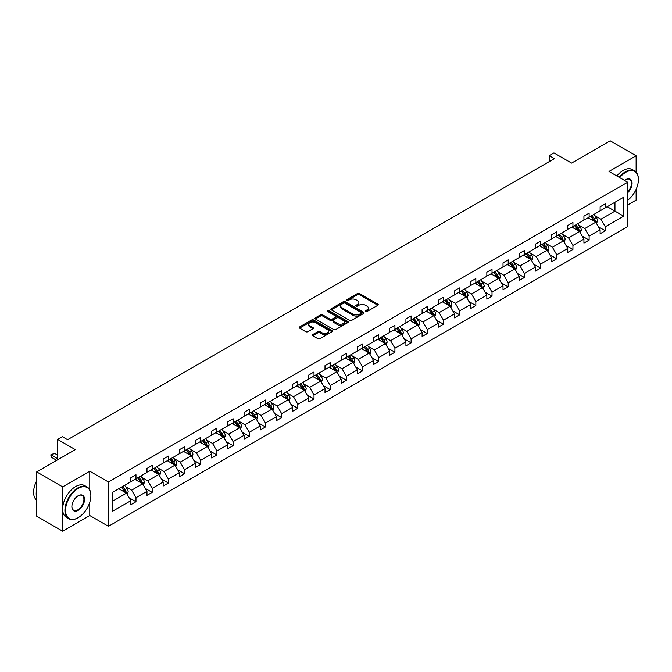 <?xml version="1.0" encoding="UTF-8"?>
<svg xmlns="http://www.w3.org/2000/svg" width="672" height="672" viewBox="0 0 672 672"><rect width="100%" height="100%" fill="white"/><g stroke="black" fill="none" stroke-linecap="round" stroke-linejoin="round"><path stroke-width="1.01" d="M365.593 311.522A1.008 0.58 0 0 0 367.021 311.522L377.84 305.273A1.436 0.832 0 0 0 378.26 304.685A1.436 0.832 0 0 0 377.84 304.097L359.512 293.513A1.436 0.832 0 0 0 357.47 293.513L346.651 299.762A1.008 0.58 0 0 0 346.357 300.174A1.008 0.58 0 0 0 346.651 300.586A1.008 0.58 0 0 0 348.079 300.586L349.482 299.779A4.612 2.663 0 0 1 356 299.779L357.529 300.661A4.612 2.663 0 0 1 358.873 302.543A4.612 2.663 0 0 1 357.529 304.424L356.126 305.231A1.008 0.58 0 0 0 355.832 305.642A1.008 0.58 0 0 0 356.126 306.054A1.008 0.58 0 0 0 357.554 306.054L358.949 305.248A4.612 2.663 0 0 1 365.467 305.248L366.996 306.13A4.612 2.663 0 0 1 368.348 308.011A4.612 2.663 0 0 1 366.996 309.893L365.593 310.699A1.008 0.58 0 0 0 365.299 311.111A1.008 0.58 0 0 0 365.593 311.522L365.593 310.699M636.115 172.091L636.115 155.778L610.184 140.809L571.595 163.086L553.955 152.905L549.234 155.627L549.234 161.624M627.665 204.985L636.115 200.105L636.115 189.311M89.771 489.997L89.771 471.206L62.647 486.872L62.647 531.191L36.708 516.222L36.708 471.895L75.306 449.618L57.666 439.438L57.666 459.799M62.647 486.872L36.708 471.895M312.774 334.555A1.436 0.832 0 0 0 312.354 335.143A1.436 0.832 0 0 0 312.774 335.731L317.915 338.696A1.436 0.832 0 0 0 319.948 338.696L331.968 331.758A1.436 0.832 0 0 0 332.388 331.17A1.436 0.832 0 0 0 331.968 330.582L313.639 319.998A1.436 0.832 0 0 0 311.598 319.998L299.586 326.936A1.436 0.832 0 0 0 299.166 327.524A1.436 0.832 0 0 0 299.586 328.112L305.794 331.699A1.436 0.832 0 0 0 307.835 331.699L312.976 328.734A1.436 0.832 0 0 0 313.396 328.146A1.436 0.832 0 0 0 312.976 327.558L309.893 325.777A3.856 2.226 0 0 1 308.767 324.206A3.856 2.226 0 0 1 311.144 322.148A3.856 2.226 0 0 1 315.344 322.636L327.407 329.599A3.856 2.226 0 0 1 328.541 331.17A3.856 2.226 0 0 1 326.164 333.228A3.856 2.226 0 0 1 321.964 332.741L319.948 331.582A1.436 0.832 0 0 0 317.915 331.582L312.774 334.555L312.774 335.731L317.915 332.783L317.915 331.582M57.666 439.438L62.387 436.708L67.578 439.706L554.425 158.626L549.234 155.627M89.771 471.206L108.444 481.992L627.665 182.221L627.665 226.548L108.444 526.31L108.444 481.992M636.115 155.778L608.992 171.444L627.665 182.221M349.583 320.41A1.436 0.832 0 0 0 351.616 320.41L363.636 313.48A1.436 0.832 0 0 0 364.056 312.892A1.436 0.832 0 0 0 363.636 312.304L345.307 301.72A1.436 0.832 0 0 0 343.266 301.72L331.254 308.658A1.436 0.832 0 0 0 330.834 309.246A1.436 0.832 0 0 0 331.254 309.834L349.583 320.41M328.146 311.741A1.008 0.58 0 0 1 329.162 311.884L329.162 310.682L347.802 321.443A1.436 0.832 0 0 1 348.222 322.031A1.436 0.832 0 0 1 347.802 322.619L335.782 329.557A1.436 0.832 0 0 1 333.749 329.557L315.42 318.973L320.561 316.025L320.561 314.824L315.42 317.797A1.436 0.832 0 0 0 315 318.385A1.436 0.832 0 0 0 315.42 318.973L315.42 317.797M320.561 316.025A1.436 0.832 0 0 1 322.602 316.025L322.602 314.824A1.436 0.832 0 0 0 320.561 314.824M322.602 314.824L330.028 319.116A1.436 0.832 0 0 0 332.069 319.116L335.479 317.15A1.436 0.832 0 0 0 335.899 316.562A1.436 0.832 0 0 0 335.479 315.974L327.743 311.506A1.008 0.58 0 0 1 327.449 311.094A1.008 0.58 0 0 1 328.07 310.556A1.008 0.58 0 0 1 329.162 310.682M112.442 492.383L130.805 481.782L130.805 477.767L135.988 474.776L135.988 478.783L146.983 472.433L146.983 468.426L152.174 465.427L152.174 469.442L163.17 463.092L163.17 459.077L168.361 456.086L168.361 460.102L179.357 453.751L179.357 449.736L184.54 446.746L184.54 450.752L195.535 444.41L195.535 440.395L200.726 437.396L200.726 441.412L211.722 435.061L211.722 431.054L216.905 428.056L216.905 432.071L227.9 425.72L227.9 421.705L233.092 418.715L233.092 422.722L244.087 416.38L244.087 412.364L249.27 409.366L249.27 413.381L260.274 407.03L260.274 403.024L265.457 400.025L265.457 404.04L276.452 397.69L276.452 393.674L281.644 390.684L281.644 394.699L292.639 388.349L292.639 384.334L297.822 381.343L297.822 385.35L308.818 379L308.818 374.993L314.009 371.994L314.009 376.009L325.004 369.659L325.004 365.644L330.187 362.653L330.187 366.668L341.183 360.318L341.183 356.303L346.374 353.312L346.374 357.319L357.37 350.977L357.37 346.962L362.561 343.963L362.561 347.978L373.556 341.628L373.556 337.613L378.739 334.622L378.739 338.638L389.735 332.287L389.735 328.272L394.926 325.282L394.926 329.288L405.922 322.946L405.922 318.931L411.104 315.932L411.104 319.948L422.1 313.597L422.1 309.59L427.291 306.592L427.291 310.607L438.287 304.256L438.287 300.241L443.478 297.251L443.478 301.258L454.474 294.916L454.474 290.9L459.656 287.902L459.656 291.917L470.652 285.566L470.652 281.56L475.843 278.561L475.843 282.576L486.839 276.226L486.839 272.21L492.022 269.22L492.022 273.235L503.017 266.885L503.017 262.87L508.208 259.879L508.208 263.886L519.204 257.536L519.204 253.529L524.387 250.53L524.387 254.545L535.391 248.195L535.391 244.18L540.574 241.189L540.574 245.204L551.569 238.854L551.569 234.839L556.76 231.848L556.76 235.855L567.756 229.513L567.756 225.498L572.939 222.499L572.939 226.514L583.934 220.164L583.934 216.157L589.126 213.158L589.126 217.174L600.121 210.823L600.121 206.808L605.304 203.818L605.304 207.824L623.666 197.224L623.666 216.157L605.304 226.758L605.304 230.765L600.121 233.764L600.121 229.748L589.126 236.099L589.126 240.114L583.934 243.104L583.934 239.089L572.939 245.44L572.939 249.455L567.756 252.445L567.756 248.438L556.76 254.789L556.76 258.796L551.569 261.794L551.569 257.779L540.574 264.13L540.574 268.145L535.391 271.135L535.391 267.12L524.387 273.47L524.387 277.486L519.204 280.476L519.204 276.469L508.208 282.811L508.208 286.826L503.017 289.825L503.017 285.81L492.022 292.16L492.022 296.167L486.839 299.166L486.839 295.151L475.843 301.501L475.843 305.516L470.652 308.507L470.652 304.5L459.656 310.842L459.656 314.857L454.474 317.856L454.474 313.841L443.478 320.191L443.478 324.198L438.287 327.197L438.287 323.182L427.291 329.532L427.291 333.547L422.1 336.538L422.1 332.522L411.104 338.873L411.104 342.888L405.922 345.878L405.922 341.872L394.926 348.222L394.926 352.229L389.735 355.228L389.735 351.212L378.739 357.563L378.739 361.578L373.556 364.568L373.556 360.553L362.561 366.904L362.561 370.919L357.37 373.909L357.37 369.902L346.374 376.244L346.374 380.26L341.183 383.258L341.183 379.243L330.187 385.594L330.187 389.609L325.004 392.599L325.004 388.584L314.009 394.934L314.009 398.95L308.818 401.94L308.818 397.933L297.822 404.275L297.822 408.29L292.639 411.289L292.639 407.274L281.644 413.624L281.644 417.631L276.452 420.63L276.452 416.615L265.457 422.965L265.457 426.98L260.274 429.971L260.274 425.964L249.27 432.306L249.27 436.321L244.087 439.32L244.087 435.305L233.092 441.655L233.092 445.662L227.9 448.661L227.9 444.646L216.905 450.996L216.905 455.011L211.722 458.002L211.722 453.986L200.726 460.337L200.726 464.352L195.535 467.342L195.535 463.336L184.54 469.686L184.54 473.693L179.357 476.692L179.357 472.676L168.361 479.027L168.361 483.042L163.17 486.032L163.17 482.017L152.174 488.368L152.174 492.383L146.983 495.373L146.983 491.366L135.988 497.708L135.988 501.724L130.805 504.722L130.805 500.707L112.442 511.308L112.442 492.383M134.954 479.388L142.632 483.815L131.636 490.165L125.63 486.696M131.636 490.165L135.988 497.708M142.632 483.815L146.983 491.366M130.805 480.824L131.636 481.303L135.988 478.783M151.133 470.039L158.81 474.474L147.815 480.824L141.809 477.355M147.815 480.824L152.174 488.368M158.81 474.474L163.17 482.017M146.983 471.475L147.815 471.954L152.174 469.442M167.32 460.698L174.997 465.133L164.002 471.475L157.996 468.014M164.002 471.475L168.361 479.027M174.997 465.133L179.357 472.676M163.17 462.134L164.002 462.613L168.361 460.102M183.506 451.357L191.184 455.784L180.18 462.134L174.182 458.665M180.18 462.134L184.54 469.686M191.184 455.784L195.535 463.336M179.357 452.794L180.18 453.272L184.54 450.752M199.685 442.008L207.362 446.443L196.367 452.794L190.361 449.324M196.367 452.794L200.726 460.337M207.362 446.443L211.722 453.986M195.535 443.444L196.367 443.932L200.726 441.412M215.872 432.667L223.549 437.102L212.554 443.453L206.548 439.984M212.554 443.453L216.905 450.996M223.549 437.102L227.9 444.646M211.722 434.104L212.554 434.582L216.905 432.071M232.05 423.326L239.728 427.753L228.732 434.104L222.726 430.643M228.732 434.104L233.092 441.655M239.728 427.753L244.087 435.305M227.9 424.763L228.732 425.242L233.092 422.722M248.237 413.977L255.914 418.412L244.919 424.763L238.913 421.294M244.919 424.763L249.27 432.306M255.914 418.412L260.274 425.964M244.087 415.422L244.919 415.901L249.27 413.381M264.424 404.636L272.093 409.072L261.097 415.422L255.1 411.953M261.097 415.422L265.457 422.965M272.093 409.072L276.452 416.615M260.274 406.073L261.097 406.552L265.457 404.04M280.602 395.296L288.28 399.722L277.284 406.073L271.278 402.612M277.284 406.073L281.644 413.624M288.28 399.722L292.639 407.274M276.452 396.732L277.284 397.211L281.644 394.699M296.789 385.955L304.466 390.382L293.471 396.732L287.465 393.263M293.471 396.732L297.822 404.275M304.466 390.382L308.818 397.933M292.639 387.391L293.471 387.87L297.822 385.35M312.967 376.606L320.645 381.041L309.649 387.391L303.643 383.922M309.649 387.391L314.009 394.934M320.645 381.041L325.004 388.584M308.818 378.042L309.649 378.521L314.009 376.009M329.154 367.265L336.832 371.7L325.836 378.042L319.83 374.581M325.836 378.042L330.187 385.594M336.832 371.7L341.183 379.243M325.004 368.701L325.836 369.18L330.187 366.668M345.332 357.924L353.01 362.351L342.014 368.701L336.008 365.232M342.014 368.701L346.374 376.244M353.01 362.351L357.37 369.902M341.183 359.36L342.014 359.839L346.374 357.319M361.519 348.575L369.197 353.01L358.201 359.36L352.195 355.891M358.201 359.36L362.561 366.904M369.197 353.01L373.556 360.553M357.37 350.011L358.201 350.49L362.561 347.978M377.706 339.234L385.384 343.669L374.38 350.011L368.382 346.55M374.38 350.011L378.739 357.563M385.384 343.669L389.735 351.212M373.556 340.67L374.38 341.149L378.739 338.638M393.884 329.893L401.562 334.32L390.566 340.67L384.56 337.201M390.566 340.67L394.926 348.222M401.562 334.32L405.922 341.872M389.735 331.33L390.566 331.808L394.926 329.288M410.071 320.544L417.749 324.979L406.753 331.33L400.747 327.86M406.753 331.33L411.104 338.873M417.749 324.979L422.1 332.522M405.922 321.989L406.753 322.468L411.104 319.948M426.25 311.203L433.927 315.638L422.932 321.989L416.926 318.52M422.932 321.989L427.291 329.532M433.927 315.638L438.287 323.182M422.1 312.64L422.932 313.118L427.291 310.607M442.436 301.862L450.114 306.289L439.118 312.64L433.112 309.179M439.118 312.64L443.478 320.191M450.114 306.289L454.474 313.841M438.287 303.299L439.118 303.778L443.478 301.258M458.623 292.522L466.292 296.948L455.297 303.299L449.299 299.83M455.297 303.299L459.656 310.842M466.292 296.948L470.652 304.5M454.474 293.958L455.297 294.437L459.656 291.917M474.802 283.172L482.479 287.608L471.484 293.958L465.478 290.489M471.484 293.958L475.843 301.501M482.479 287.608L486.839 295.151M470.652 284.609L471.484 285.088L475.843 282.576M490.988 273.832L498.666 278.267L487.67 284.609L481.664 281.148M487.67 284.609L492.022 292.16M498.666 278.267L503.017 285.81M486.839 275.268L487.67 275.747L492.022 273.235M507.167 264.491L514.844 268.918L503.849 275.268L497.843 271.799M503.849 275.268L508.208 282.811M514.844 268.918L519.204 276.469M503.017 265.927L503.849 266.406L508.208 263.886M523.354 255.142L531.031 259.577L520.036 265.927L514.03 262.458M520.036 265.927L524.387 273.47M531.031 259.577L535.391 267.12M519.204 256.578L520.036 257.057L524.387 254.545M539.54 245.801L547.21 250.236L536.214 256.578L530.216 253.117M536.214 256.578L540.574 264.13M547.21 250.236L551.569 257.779M535.391 247.237L536.214 247.716L540.574 245.204M555.719 236.46L563.396 240.887L552.401 247.237L546.395 243.768M552.401 247.237L556.76 254.789M563.396 240.887L567.756 248.438M551.569 237.896L552.401 238.375L556.76 235.855M571.906 227.111L579.583 231.546L568.588 237.896L562.582 234.427M568.588 237.896L572.939 245.44M579.583 231.546L583.934 239.089M567.756 228.547L568.588 229.034L572.939 226.514M588.084 217.77L595.762 222.205L584.766 228.556L578.76 225.086M584.766 228.556L589.126 236.099M595.762 222.205L600.121 229.748M583.934 219.206L584.766 219.685L589.126 217.174M607.278 206.69L614.956 211.126L600.953 219.206L594.947 215.746M600.953 219.206L605.304 226.758M623.666 216.157L614.956 211.126L614.956 202.255L623.666 197.224M62.647 531.191L89.771 515.533L108.444 526.31M600.121 209.866L600.953 210.344L605.304 207.824M112.442 501.245L126.445 493.164L118.768 488.729M126.445 493.164L130.805 500.707M598.408 226.783L605.304 230.765M582.229 236.124L589.126 240.114M566.042 245.473L572.939 249.455M549.856 254.814L556.76 258.796M533.677 264.155L540.574 268.145M517.49 273.504L524.387 277.486M501.312 282.845L508.208 286.826M485.125 292.186L492.022 296.167M468.938 301.535L475.843 305.516M452.76 310.876L459.656 314.857M436.573 320.216L443.478 324.198M420.395 329.566L427.291 333.547M404.208 338.906L411.104 342.888M388.021 348.247L394.926 352.229M371.843 357.588L378.739 361.578M355.656 366.937L362.561 370.919M339.478 376.278L346.374 380.26M323.291 385.619L330.187 389.609M307.112 394.968L314.009 398.95M290.926 404.309L297.822 408.29M274.739 413.65L281.644 417.631M258.56 422.999L265.457 426.98M242.374 432.34L249.27 436.321M226.195 441.68L233.092 445.662M210.008 451.021L216.905 455.011M193.822 460.37L200.726 464.352M177.643 469.711L184.54 473.693M161.456 479.052L168.361 483.042M145.278 488.401L152.174 492.383M129.091 497.742L135.988 501.724M89.771 515.533L89.771 502.295M365.996 311.665L366.996 311.086A4.612 2.663 0 0 0 368.348 309.204L368.348 308.011M358.873 302.543L358.873 303.736A4.612 2.663 0 0 1 357.529 305.617L356.53 306.197M377.824 305.281L359.512 294.714A1.436 0.832 0 0 0 357.47 294.714L347.054 300.728M363.636 312.304L363.636 313.48L345.307 302.912A1.436 0.832 0 0 0 343.266 302.912L331.271 309.842L331.254 308.658M361.091 313.303A1.008 0.58 0 0 0 361.385 312.892A1.008 0.58 0 0 0 361.091 312.48L344.996 303.19A1.008 0.58 0 0 0 343.577 303.19L342.098 304.038A4.612 2.663 0 0 0 340.746 305.92A4.612 2.663 0 0 0 342.098 307.801L353.094 314.152A4.612 2.663 0 0 0 359.612 314.152L361.091 313.303L361.091 314.496A1.008 0.58 0 0 0 361.385 314.084L361.385 312.892M340.746 305.92L340.746 307.121A4.612 2.663 0 0 0 342.098 309.002L342.098 307.801M361.091 314.496L359.612 315.353A4.612 2.663 0 0 1 353.094 315.353L342.098 309.002M322.602 316.025L330.028 320.317A1.436 0.832 0 0 0 332.069 320.317L335.479 318.352A1.436 0.832 0 0 0 335.899 317.764L335.899 316.562M329.162 311.884L347.785 322.627M337.747 323.576A3.856 2.226 0 0 0 341.947 324.055A3.856 2.226 0 0 0 344.324 321.997A3.856 2.226 0 0 0 343.19 320.426L338.94 317.974A1.436 0.832 0 0 0 336.907 317.974L333.497 319.939A1.436 0.832 0 0 0 333.068 320.527A1.436 0.832 0 0 0 333.497 321.115L337.747 323.576L337.747 324.769A3.856 2.226 0 0 0 341.947 325.256A3.856 2.226 0 0 0 344.324 323.198L344.324 321.997M333.068 320.527L333.068 321.728A1.436 0.832 0 0 0 333.497 322.316L333.497 321.115M337.747 324.769L333.497 322.316M328.541 331.17L328.541 332.371A3.856 2.226 0 0 1 326.164 334.421A3.856 2.226 0 0 1 321.964 333.942L319.948 332.783A1.436 0.832 0 0 0 317.915 332.783M308.767 324.206L308.767 325.399A3.856 2.226 0 0 0 309.893 326.978L309.893 325.777M312.959 328.742L309.893 326.978M331.968 330.582L331.968 331.758L313.639 321.199A1.436 0.832 0 0 0 311.598 321.199L299.603 328.129M596.551 223.566L597.509 220.811A3.889 2.243 -120 0 0 596.266 217.501L593.939 214.393M589.756 218.736L588.748 217.392M595.19 221.869L595.409 220.979A3.889 2.243 -120 0 0 594.292 218.644L591.965 215.527M590.99 216.09L593.552 219.517A1.982 1.142 60 0 1 593.914 220.114L595.409 220.979M590.722 216.25L593.048 219.358A3.889 2.243 60 0 1 594.014 221.197M627.665 200.264A17.9 10.332 120 0 0 638.4 179.617A17.9 10.332 120 0 0 625.741 172.309A17.9 10.332 120 0 0 619.668 177.61M619.13 177.299A18.337 10.584 -60 0 1 625.43 171.772A18.337 10.584 -60 0 1 634.603 170.864A18.337 10.584 -60 0 1 638.4 179.256A18.337 10.584 -60 0 1 638.4 179.441M624.557 180.432A8.946 5.166 -60 0 1 625.741 179.617L625.741 179.617A8.946 5.166 -60 0 1 631.999 182.196A8.946 5.166 -60 0 1 627.665 192.78M616.846 175.98A18.337 10.584 -60 0 1 623.154 170.453A18.337 10.584 -60 0 1 632.318 169.546L634.603 170.864M627.665 191.915A8.509 4.914 120 0 0 629.689 179.374A8.509 4.914 120 0 0 625.59 179.71M77.893 517.835L78.204 517.658A17.9 10.332 120 0 0 90.863 495.734A17.9 10.332 120 0 0 78.204 488.426A17.9 10.332 120 0 0 65.554 510.35A17.9 10.332 120 0 0 78.204 517.658L77.893 517.835A18.337 10.584 -60 0 1 68.729 518.742A18.337 10.584 -60 0 1 65.915 504.05A18.337 10.584 -60 0 1 77.893 487.889A18.337 10.584 -60 0 1 87.066 486.982A18.337 10.584 -60 0 1 90.863 495.373A18.337 10.584 -60 0 1 90.863 495.558M78.204 510.35A8.946 5.166 -60 0 1 71.879 506.696A8.946 5.166 -60 0 1 78.204 495.734L78.204 495.734A8.946 5.166 -60 0 1 84.538 499.388A8.946 5.166 -60 0 1 78.204 510.35M71.879 506.512A8.509 4.914 120 0 0 73.643 510.233A8.509 4.914 120 0 0 77.893 509.813A8.509 4.914 120 0 0 83.454 502.312A8.509 4.914 120 0 0 82.152 495.491A8.509 4.914 120 0 0 78.053 495.827M68.729 518.742L66.444 517.423A18.337 10.584 -60 0 1 63.63 502.732A18.337 10.584 -60 0 1 75.617 486.57A18.337 10.584 -60 0 1 84.781 485.663L87.066 486.982M36.708 497.65A18.337 10.584 -60 0 1 36.708 489.266M36.708 500.195A18.337 10.584 -60 0 1 36.708 480.732M580.364 232.915L581.322 230.16A3.889 2.243 -120 0 0 580.079 226.842L577.752 223.734M573.577 228.077L572.569 226.733M579.004 231.218L579.222 230.32A3.889 2.243 -120 0 0 578.113 227.984L575.778 224.876M574.804 225.439L577.374 228.858A1.982 1.142 60 0 1 577.727 229.463L579.222 230.32M574.535 225.59L576.862 228.698A3.889 2.243 60 0 1 577.836 230.538M564.186 242.256L565.135 239.501A3.889 2.243 -120 0 0 563.9 236.191L561.565 233.083M557.39 237.426L556.382 236.074M562.825 240.559L563.044 239.669A3.889 2.243 -120 0 0 561.926 237.325L559.6 234.217M558.625 234.78L561.187 238.199A1.982 1.142 60 0 1 561.548 238.804L563.044 239.669M558.356 234.94L560.683 238.048A3.889 2.243 60 0 1 561.649 239.879M547.999 251.597L548.957 248.842A3.889 2.243 -120 0 0 547.714 245.532L545.387 242.424M541.212 246.767L540.196 245.414M546.638 249.9L546.857 249.01A3.889 2.243 -120 0 0 545.748 246.674L543.413 243.558M542.438 244.121L545 247.548A1.982 1.142 60 0 1 545.362 248.144L546.857 249.01M542.17 244.28L544.496 247.388A3.889 2.243 60 0 1 545.471 249.228M531.821 260.938L532.77 258.182A3.889 2.243 -120 0 0 531.535 254.873L529.2 251.765M525.025 256.108L524.017 254.764M530.46 259.241L530.67 258.35A3.889 2.243 -120 0 0 529.561 256.015L527.234 252.907M526.26 253.47L528.822 256.889A1.982 1.142 60 0 1 529.183 257.494L530.67 258.35M525.983 253.621L528.318 256.729A3.889 2.243 60 0 1 529.284 258.569M515.634 270.287L516.592 267.532A3.889 2.243 -120 0 0 515.348 264.222L513.022 261.114M508.838 265.457L507.83 264.104M514.273 268.59L514.492 267.7A3.889 2.243 -120 0 0 513.374 265.356L511.048 262.248M510.073 262.811L512.635 266.23A1.982 1.142 60 0 1 512.996 266.834L514.492 267.7M509.804 262.97L512.131 266.078A3.889 2.243 60 0 1 513.097 267.91M499.456 279.628L500.405 276.872A3.889 2.243 -120 0 0 499.162 273.563L496.835 270.455M492.66 274.798L491.652 273.445M498.086 277.931L498.305 277.04A3.889 2.243 -120 0 0 497.196 274.697L494.861 271.589M493.895 272.152L496.457 275.579A1.982 1.142 60 0 1 496.818 276.175L498.305 277.04M493.618 272.311L495.953 275.419A3.889 2.243 60 0 1 496.919 277.259M483.269 288.968L484.218 286.213A3.889 2.243 -120 0 0 482.983 282.904L480.656 279.796M476.473 284.138L475.465 282.794M481.908 287.272L482.126 286.381A3.889 2.243 -120 0 0 481.009 284.046L478.682 280.938M477.708 281.501L480.27 284.92A1.982 1.142 60 0 1 480.631 285.524L482.126 286.381M477.439 281.652L479.766 284.76A3.889 2.243 60 0 1 480.732 286.6M467.082 298.318L468.04 295.562A3.889 2.243 -120 0 0 466.796 292.253L464.47 289.136M460.295 293.479L459.278 292.135M465.721 296.621L465.94 295.722A3.889 2.243 -120 0 0 464.831 293.387L462.496 290.279M461.521 290.842L464.092 294.26A1.982 1.142 60 0 1 464.444 294.865L465.94 295.722M461.252 290.993L463.579 294.109A3.889 2.243 60 0 1 464.554 295.94M450.904 307.658L451.853 304.903A3.889 2.243 -120 0 0 450.618 301.594L448.283 298.486M444.108 302.828L443.1 301.476M449.543 305.962L449.753 305.071A3.889 2.243 -120 0 0 448.644 302.728L446.317 299.62M445.343 300.182L447.905 303.61A1.982 1.142 60 0 1 448.266 304.206L449.753 305.071M445.074 300.342L447.401 303.45A3.889 2.243 60 0 1 448.367 305.281M434.717 316.999L435.674 314.244A3.889 2.243 -120 0 0 434.431 310.934L432.104 307.826M427.93 312.169L426.913 310.825M433.356 315.302L433.574 314.412A3.889 2.243 -120 0 0 432.457 312.077L430.13 308.969M429.156 309.523L431.718 312.95A1.982 1.142 60 0 1 432.079 313.547L433.574 314.412M428.887 309.683L431.214 312.791A3.889 2.243 60 0 1 432.188 314.63M418.538 326.348L419.488 323.593A3.889 2.243 -120 0 0 418.244 320.275L415.918 317.167M411.743 321.51L410.735 320.166M417.169 324.652L417.388 323.753A3.889 2.243 -120 0 0 416.279 321.418L413.952 318.31M412.978 318.872L415.54 322.291A1.982 1.142 60 0 1 415.901 322.896L417.388 323.753M412.7 319.024L415.036 322.14A3.889 2.243 60 0 1 416.002 323.971M402.352 335.689L403.309 332.934A3.889 2.243 -120 0 0 402.066 329.624L399.739 326.516M395.556 330.859L394.548 329.507M400.991 333.992L401.209 333.102A3.889 2.243 -120 0 0 400.092 330.758L397.765 327.65M396.791 328.213L399.353 331.632A1.982 1.142 60 0 1 399.714 332.237L401.209 333.102M396.522 328.373L398.849 331.481A3.889 2.243 60 0 1 399.815 333.312M386.165 345.03L387.122 342.275A3.889 2.243 -120 0 0 385.879 338.965L383.552 335.857M379.378 340.2L378.37 338.848M384.804 343.333L385.022 342.443A3.889 2.243 -120 0 0 383.914 340.108L381.578 336.991M380.604 337.554L383.174 340.981A1.982 1.142 60 0 1 383.527 341.578L385.022 342.443M380.335 337.714L382.662 340.822A3.889 2.243 60 0 1 383.636 342.661M369.986 354.379L370.936 351.624A3.889 2.243 -120 0 0 369.701 348.306L367.366 345.198M363.191 349.541L362.183 348.197M368.626 352.682L368.844 351.784A3.889 2.243 -120 0 0 367.727 349.448L365.4 346.34M364.426 346.903L366.988 350.322A1.982 1.142 60 0 1 367.349 350.927L368.844 351.784M364.157 347.054L366.484 350.162A3.889 2.243 60 0 1 367.45 352.002M353.8 363.72L354.757 360.965A3.889 2.243 -120 0 0 353.514 357.655L351.187 354.547M347.012 358.89L345.996 357.538M352.439 362.023L352.657 361.133A3.889 2.243 -120 0 0 351.54 358.789L349.213 355.681M348.239 356.244L350.801 359.663A1.982 1.142 60 0 1 351.162 360.268L352.657 361.133M347.97 356.404L350.297 359.512A3.889 2.243 60 0 1 351.271 361.343M337.621 373.061L338.57 370.306A3.889 2.243 -120 0 0 337.336 366.996L335 363.888M330.826 368.231L329.818 366.878M336.252 371.364L336.47 370.474A3.889 2.243 -120 0 0 335.362 368.13L333.035 365.022M332.06 365.585L334.622 369.012A1.982 1.142 60 0 1 334.984 369.608L336.47 370.474M331.783 365.744L334.118 368.852A3.889 2.243 60 0 1 335.084 370.692M321.434 382.402L322.392 379.646A3.889 2.243 -120 0 0 321.149 376.337L318.822 373.229M314.639 377.572L313.631 376.228M320.074 380.705L320.292 379.814A3.889 2.243 -120 0 0 319.175 377.479L316.848 374.371M315.874 374.934L318.436 378.353A1.982 1.142 60 0 1 318.797 378.958L320.292 379.814M315.605 375.085L317.932 378.193A3.889 2.243 60 0 1 318.898 380.033M305.248 391.751L306.205 388.996A3.889 2.243 -120 0 0 304.962 385.686L302.635 382.578M298.46 386.912L297.452 385.568M303.887 390.054L304.105 389.155A3.889 2.243 -120 0 0 302.996 386.82L300.661 383.712M299.687 384.275L302.257 387.694A1.982 1.142 60 0 1 302.61 388.298L304.105 389.155M299.418 384.434L301.753 387.542A3.889 2.243 60 0 1 302.719 389.374M289.069 401.092L290.018 398.336A3.889 2.243 -120 0 0 288.784 395.027L286.448 391.919M282.274 396.262L281.266 394.909M287.708 399.395L287.927 398.504A3.889 2.243 -120 0 0 286.81 396.161L284.483 393.053M283.508 393.616L286.07 397.043A1.982 1.142 60 0 1 286.432 397.639L287.927 398.504M283.24 393.775L285.566 396.883A3.889 2.243 60 0 1 286.532 398.723M272.882 410.432L273.84 407.677A3.889 2.243 -120 0 0 272.597 404.368L270.27 401.26M266.095 405.602L265.079 404.258M271.522 408.736L271.74 407.845A3.889 2.243 -120 0 0 270.631 405.51L268.296 402.402M267.322 402.965L269.884 406.384A1.982 1.142 60 0 1 270.245 406.98L271.74 407.845M267.053 403.116L269.38 406.224A3.889 2.243 60 0 1 270.354 408.064M256.704 419.782L257.653 417.026A3.889 2.243 -120 0 0 256.418 413.717L254.083 410.6M249.908 414.943L248.9 413.599M255.343 418.085L255.553 417.186A3.889 2.243 -120 0 0 254.444 414.851L252.118 411.743M251.143 412.306L253.705 415.724A1.982 1.142 60 0 1 254.066 416.329L255.553 417.186M250.866 412.457L253.201 415.573A3.889 2.243 60 0 1 254.167 417.404M240.517 429.122L241.475 426.367A3.889 2.243 -120 0 0 240.232 423.058L237.905 419.95M233.722 424.292L232.714 422.94M239.156 427.426L239.375 426.535A3.889 2.243 -120 0 0 238.258 424.192L235.931 421.084M234.956 421.646L237.518 425.065A1.982 1.142 60 0 1 237.88 425.67L239.375 426.535M234.688 421.806L237.014 424.914A3.889 2.243 60 0 1 237.98 426.745M224.339 438.463L225.288 435.708A3.889 2.243 -120 0 0 224.045 432.398L221.718 429.29M217.543 433.633L216.535 432.289M222.97 436.766L223.188 435.876A3.889 2.243 -120 0 0 222.079 433.541L219.752 430.424M218.778 430.987L221.34 434.414A1.982 1.142 60 0 1 221.701 435.011L223.188 435.876M218.501 431.147L220.836 434.255A3.889 2.243 60 0 1 221.802 436.094M208.152 447.812L209.11 445.057A3.889 2.243 -120 0 0 207.866 441.739L205.54 438.631M201.356 442.974L200.348 441.63M206.791 446.116L207.01 445.217A3.889 2.243 -120 0 0 205.892 442.882L203.566 439.774M202.591 440.336L205.153 443.755A1.982 1.142 60 0 1 205.514 444.36L207.01 445.217M202.322 440.488L204.649 443.596A3.889 2.243 60 0 1 205.615 445.435M191.965 457.153L192.923 454.398A3.889 2.243 -120 0 0 191.68 451.088L189.353 447.98M185.178 452.323L184.162 450.971M190.604 455.456L190.823 454.566A3.889 2.243 -120 0 0 189.714 452.222L187.379 449.114M186.404 449.677L188.975 453.096A1.982 1.142 60 0 1 189.328 453.701L190.823 454.566M186.136 449.837L188.462 452.945A3.889 2.243 60 0 1 189.437 454.776M175.787 466.494L176.736 463.739A3.889 2.243 -120 0 0 175.501 460.429L173.166 457.321M168.991 461.664L167.983 460.312M174.426 464.797L174.636 463.907A3.889 2.243 -120 0 0 173.527 461.572L171.2 458.455M170.226 459.018L172.788 462.445A1.982 1.142 60 0 1 173.149 463.042L174.636 463.907M169.957 459.178L172.284 462.286A3.889 2.243 60 0 1 173.25 464.125M159.6 475.843L160.558 473.08A3.889 2.243 -120 0 0 159.314 469.77L156.988 466.662M152.813 471.005L151.796 469.661M158.239 474.138L158.458 473.248A3.889 2.243 -120 0 0 157.34 470.912L155.014 467.804M154.039 468.367L156.601 471.786A1.982 1.142 60 0 1 156.962 472.391L158.458 473.248M153.77 468.518L156.097 471.626A3.889 2.243 60 0 1 157.072 473.466M143.422 485.184L144.371 482.429A3.889 2.243 -120 0 0 143.128 479.119L140.801 476.011M136.626 480.354L135.618 479.002M142.052 483.487L142.271 482.597A3.889 2.243 -120 0 0 141.162 480.253L138.835 477.145M137.861 477.708L140.423 481.127A1.982 1.142 60 0 1 140.784 481.732L142.271 482.597M137.584 477.868L139.919 480.976A3.889 2.243 60 0 1 140.885 482.807M127.235 494.525L128.192 491.77A3.889 2.243 -120 0 0 126.949 488.46L124.622 485.352M120.439 489.695L119.431 488.342M125.874 492.828L126.092 491.938A3.889 2.243 -120 0 0 124.975 489.594L122.648 486.486M121.674 487.049L124.236 490.476A1.982 1.142 60 0 1 124.597 491.072L126.092 491.938M121.405 487.208L123.732 490.316A3.889 2.243 60 0 1 124.698 492.156M57.666 455.129L54.533 453.323L51.425 455.112L57.666 458.724M51.425 457.271L50.854 455.146L51.425 455.112L51.425 457.271L56.734 460.337M50.854 454.784L54.533 453.323M366.996 311.086L366.996 309.893M356.126 306.054L356.126 305.231M357.529 305.617L357.529 304.424M346.651 300.586L346.651 299.762M357.47 294.714L357.47 293.513M359.512 294.714L359.512 293.513M377.84 305.273L377.84 304.097M343.266 302.912L343.266 301.72M345.307 302.912L345.307 301.72M353.094 315.353L353.094 314.152M359.612 315.353L359.612 314.152M330.028 320.317L330.028 319.116M332.069 320.317L332.069 319.116M335.479 318.352L335.479 317.15M347.802 322.619L347.802 321.443M319.948 332.783L319.948 331.582M321.964 333.942L321.964 332.741M312.976 328.734L312.976 327.558M299.586 328.112L299.586 326.936M311.598 321.199L311.598 319.998M313.639 321.199L313.639 319.998M595.484 222.037L597.484 220.886M594.292 218.644L596.266 217.501M591.94 219.996L593.048 219.358M579.298 231.386L581.297 230.236M578.113 227.984L580.079 226.842M575.761 229.337L576.862 228.698M563.119 240.727L565.11 239.576M561.926 237.325L563.9 236.191M559.574 238.686L560.683 238.048M546.932 250.068L548.932 248.917M545.748 246.674L547.714 245.532M543.396 248.027L544.496 247.388M530.746 259.417L532.745 258.258M529.561 256.015L531.535 254.873M527.209 257.368L528.318 256.729M514.567 268.758L516.566 267.607M513.374 265.356L515.348 264.222M511.031 266.717L512.131 266.078M498.38 278.099L500.38 276.948M497.196 274.697L499.162 273.563M494.844 276.058L495.953 275.419M482.202 287.448L484.193 286.289M481.009 284.046L482.983 282.904M478.657 285.398L479.766 284.76M466.015 296.789L468.014 295.638M464.831 293.387L466.796 292.253M462.479 294.748L463.579 294.109M449.837 306.13L451.828 304.979M448.644 302.728L450.618 301.594M446.292 304.088L447.401 303.45M433.65 315.479L435.649 314.32M432.457 312.077L434.431 310.934M430.114 313.429L431.214 312.791M417.463 324.82L419.462 323.669M416.279 321.418L418.244 320.275M413.927 322.778L415.036 322.14M401.285 334.16L403.284 333.01M400.092 330.758L402.066 329.624M397.74 332.119L398.849 331.481M385.098 343.501L387.097 342.35M383.914 340.108L385.879 338.965M381.562 341.46L382.662 340.822M368.92 352.85L370.91 351.691M367.727 349.448L369.701 348.306M365.375 350.801L366.484 350.162M352.733 362.191L354.732 361.04M351.54 358.789L353.514 357.655M349.196 360.15L350.297 359.512M336.546 371.532L338.545 370.381M335.362 368.13L337.336 366.996M333.01 369.491L334.118 368.852M320.368 380.881L322.367 379.722M319.175 377.479L321.149 376.337M316.823 378.832L317.932 378.193M304.181 390.222L306.18 389.071M302.996 386.82L304.962 385.686M300.644 388.181L301.753 387.542M288.002 399.563L289.993 398.412M286.81 396.161L288.784 395.027M284.458 397.522L285.566 396.883M271.816 408.912L273.815 407.753M270.631 405.51L272.597 404.368M268.279 406.862L269.38 406.224M255.637 418.253L257.628 417.102M254.444 414.851L256.418 413.717M252.092 416.212L253.201 415.573M239.45 427.594L241.45 426.443M238.258 424.192L240.232 423.058M235.914 425.552L237.014 424.914M223.264 436.934L225.263 435.784M222.079 433.541L224.045 432.398M219.727 434.893L220.836 434.255M207.085 446.284L209.076 445.133M205.892 442.882L207.866 441.739M203.54 444.234L204.649 443.596M190.898 455.624L192.898 454.474M189.714 452.222L191.68 451.088M187.362 453.583L188.462 452.945M174.72 464.965L176.711 463.814M173.527 461.572L175.501 460.429M171.175 462.924L172.284 462.286M158.533 474.314L160.532 473.155M157.34 470.912L159.314 469.77M154.997 472.265L156.097 471.626M142.346 483.655L144.346 482.504M141.162 480.253L143.128 479.119M138.81 481.614L139.919 480.976M126.168 492.996L128.167 491.845M124.975 489.594L126.949 488.46M122.623 490.955L123.732 490.316"/></g></svg>

